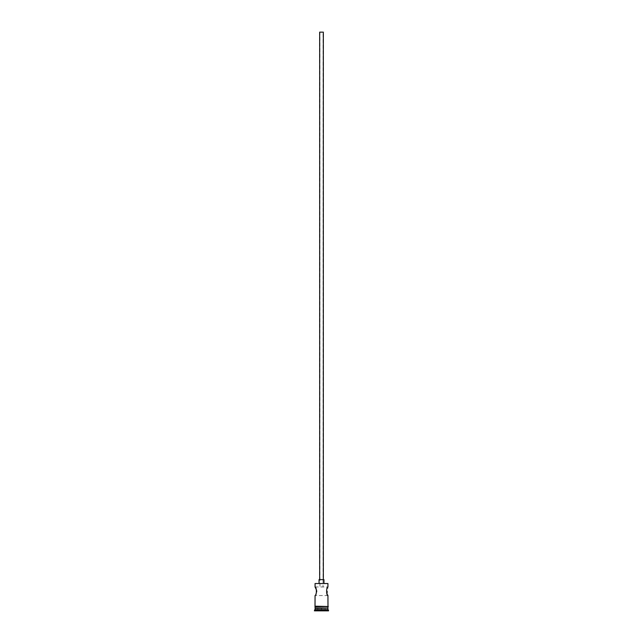 <?xml version="1.0" encoding="UTF-8"?>
<svg xmlns="http://www.w3.org/2000/svg" width="643" height="643" viewBox="0 0 643 643"><rect width="100%" height="100%" fill="white"/><g stroke="black" fill="none" stroke-linecap="round" stroke-linejoin="round"><path stroke-width="0.48" stroke-dasharray="3.21 2.41" d="M315.07 586.971L319.973 586.971L319.973 32.15L323.027 32.15L319.973 32.15M327.166 594.277L327.93 586.971L319.973 586.971L323.027 586.971L323.027 32.15M319.659 579.616L323.341 579.616L319.659 579.616M319.049 583.289L323.951 583.289L319.049 583.289M315.834 594.277L315.07 595.539L327.93 595.539M316.621 590.362L316.71 591.126M316.661 591.938L316.147 593.642M327.56 608.037L315.44 608.037L327.56 608.037M327.93 606.196L315.07 606.196M327.93 606.807L315.07 606.807L327.93 606.807M315.006 606.807L327.994 606.807M327.689 583.289L315.311 583.289M321.5 610.85L317.642 610.85L321.5 610.85M314.459 610.85L328.541 610.85M314.459 610.239L328.541 610.239M315.07 608.399L327.93 608.399M315.07 609.628L327.93 609.628M315.07 608.037L327.93 608.037M315.07 583.539L327.93 583.539M323.951 579.616L319.049 579.616M323.341 32.15L319.659 32.15M325.117 608.399L325.358 610.85L325.117 608.399L321.5 608.399L321.5 610.609L321.5 608.399L325.117 608.399M317.883 608.399L317.642 610.85L317.883 608.399L321.5 608.399L317.883 608.399"/><path stroke-width="0.96" d="M315.07 583.539L327.93 583.539L315.07 583.539L315.07 586.971L316.621 590.362M319.659 579.616L319.659 32.15L323.341 32.15L323.341 579.616M319.049 583.289L319.049 579.616L323.951 579.616L323.951 583.289M327.93 583.539L327.93 586.971C326.21 586.705 326.202 595.796 327.93 595.539L327.166 594.277M316.71 591.126L316.661 591.938M316.147 593.642L315.834 594.277M315.44 608.037L314.459 610.85L328.541 610.85L328.541 610.239L314.459 610.239M327.56 608.037L315.07 608.399M327.93 608.399L327.93 609.628L315.07 609.628M327.93 609.628L328.541 610.239M315.006 606.196L315.006 606.807L328.3 606.502L315.006 606.196L315.07 595.539C316.798 595.796 316.79 586.705 315.07 586.971M327.93 595.539L327.994 606.196M315.07 606.807L315.07 608.037L327.93 608.037L327.93 606.807"/></g></svg>
